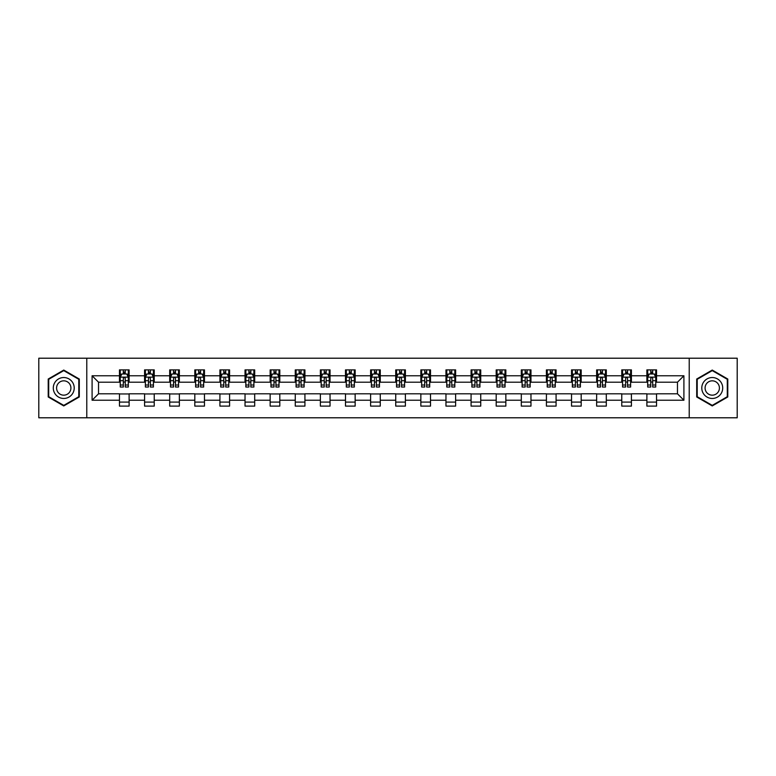 <?xml version="1.0" encoding="UTF-8"?>
<svg xmlns="http://www.w3.org/2000/svg" width="776" height="776" viewBox="0 0 776 776"><rect width="100%" height="100%" fill="white"/><g stroke="black" fill="none" stroke-linecap="round" stroke-linejoin="round"><path stroke-width="1.16" d="M689.224 417.789L737.2 417.789L737.2 358.211L689.224 358.211L689.224 417.789L86.776 417.789L86.776 358.211L38.8 358.211L38.8 417.789L86.776 417.789M689.224 358.211L86.776 358.211M656.544 375.768L656.544 369.89L646.883 369.89L646.883 375.768L631.422 375.768L631.422 369.89L621.77 369.89L621.77 375.768L606.308 375.768L606.308 369.89L596.647 369.89L596.647 375.768L581.195 375.768L581.195 369.89L571.534 369.89L571.534 375.768L556.082 375.768L556.082 369.89L546.42 369.89L546.42 375.768L530.968 375.768L530.968 369.89L521.307 369.89L521.307 375.768L505.845 375.768L505.845 369.89L496.194 369.89L496.194 375.768L480.732 375.768L480.732 369.89L471.071 369.89L471.071 375.768L455.619 375.768L455.619 369.89L445.957 369.89L445.957 375.768L430.505 375.768L430.505 369.89L420.844 369.89L420.844 375.768L405.392 375.768L405.392 369.89L395.731 369.89L395.731 375.768L380.269 375.768L380.269 369.89L370.608 369.89L370.608 375.768L355.156 375.768L355.156 369.89L345.495 369.89L345.495 375.768L330.043 375.768L330.043 369.89L320.381 369.89L320.381 375.768L304.929 375.768L304.929 369.89L295.268 369.89L295.268 375.768L279.806 375.768L279.806 369.89L270.155 369.89L270.155 375.768L254.693 375.768L254.693 369.89L245.032 369.89L245.032 375.768L229.58 375.768L229.58 369.89L219.918 369.89L219.918 375.768L204.466 375.768L204.466 369.89L194.805 369.89L194.805 375.768L179.353 375.768L179.353 369.89L169.692 369.89L169.692 375.768L154.23 375.768L154.23 369.89L144.579 369.89L144.579 375.768L129.117 375.768L129.117 369.89L119.456 369.89L119.456 375.768L92.092 375.768L92.092 400.232L98.533 393.801L119.456 393.801L119.456 406.11L129.117 406.11L129.117 393.801L144.579 393.801L144.579 406.11L154.23 406.11L154.23 393.801L169.692 393.801L169.692 406.11L179.353 406.11L179.353 393.801L194.805 393.801L194.805 406.11L204.466 406.11L204.466 393.801L219.918 393.801L219.918 406.11L229.58 406.11L229.58 393.801L245.032 393.801L245.032 406.11L254.693 406.11L254.693 393.801L270.155 393.801L270.155 406.11L279.806 406.11L279.806 393.801L295.268 393.801L295.268 406.11L304.929 406.11L304.929 393.801L320.381 393.801L320.381 406.11L330.043 406.11L330.043 393.801L345.495 393.801L345.495 406.11L355.156 406.11L355.156 393.801L370.608 393.801L370.608 406.11L380.269 406.11L380.269 393.801L395.731 393.801L395.731 406.11L405.392 406.11L405.392 393.801L420.844 393.801L420.844 406.11L430.505 406.11L430.505 393.801L445.957 393.801L445.957 406.11L455.619 406.11L455.619 393.801L471.071 393.801L471.071 406.11L480.732 406.11L480.732 393.801L496.194 393.801L496.194 406.11L505.845 406.11L505.845 393.801L521.307 393.801L521.307 406.11L530.968 406.11L530.968 393.801L546.42 393.801L546.42 406.11L556.082 406.11L556.082 393.801L571.534 393.801L571.534 406.11L581.195 406.11L581.195 393.801L596.647 393.801L596.647 406.11L606.308 406.11L606.308 393.801L621.77 393.801L621.77 406.11L631.422 406.11L631.422 393.801L646.883 393.801L646.883 406.11L656.544 406.11L656.544 393.801L677.467 393.801L677.467 382.199L656.544 382.199L656.544 375.768L683.908 375.768L683.908 400.232L656.544 400.232M646.883 400.232L631.422 400.232M621.77 400.232L606.308 400.232M596.647 400.232L581.195 400.232M571.534 400.232L556.082 400.232M546.42 400.232L530.968 400.232M521.307 400.232L505.845 400.232M496.194 400.232L480.732 400.232M471.071 400.232L455.619 400.232M445.957 400.232L430.505 400.232M420.844 400.232L405.392 400.232M395.731 400.232L380.269 400.232M370.608 400.232L355.156 400.232M345.495 400.232L330.043 400.232M320.381 400.232L304.929 400.232M295.268 400.232L279.806 400.232M270.155 400.232L254.693 400.232M245.032 400.232L229.58 400.232M219.918 400.232L204.466 400.232M194.805 400.232L179.353 400.232M169.692 400.232L154.23 400.232M144.579 400.232L129.117 400.232M119.456 400.232L92.092 400.232M646.883 375.768L646.883 382.199L631.422 382.199L631.422 375.768M621.77 375.768L621.77 382.199L606.308 382.199L606.308 375.768M596.647 375.768L596.647 382.199L581.195 382.199L581.195 375.768M571.534 375.768L571.534 382.199L556.082 382.199L556.082 375.768M546.42 375.768L546.42 382.199L530.968 382.199L530.968 375.768M521.307 375.768L521.307 382.199L505.845 382.199L505.845 375.768M496.194 375.768L496.194 382.199L480.732 382.199L480.732 375.768M471.071 375.768L471.071 382.199L455.619 382.199L455.619 375.768M445.957 375.768L445.957 382.199L430.505 382.199L430.505 375.768M420.844 375.768L420.844 382.199L405.392 382.199L405.392 375.768M395.731 375.768L395.731 382.199L380.269 382.199L380.269 375.768M370.608 375.768L370.608 382.199L355.156 382.199L355.156 375.768M345.495 375.768L345.495 382.199L330.043 382.199L330.043 375.768M320.381 375.768L320.381 382.199L304.929 382.199L304.929 375.768M295.268 375.768L295.268 382.199L279.806 382.199L279.806 375.768M270.155 375.768L270.155 382.199L254.693 382.199L254.693 375.768M245.032 375.768L245.032 382.199L229.58 382.199L229.58 375.768M219.918 375.768L219.918 382.199L204.466 382.199L204.466 375.768M194.805 375.768L194.805 382.199L179.353 382.199L179.353 375.768M169.692 375.768L169.692 382.199L154.23 382.199L154.23 375.768M144.579 375.768L144.579 382.199L129.117 382.199L129.117 375.768M119.456 375.768L119.456 382.199L98.533 382.199L92.092 375.768M98.533 382.199L98.533 393.801M683.908 400.232L677.467 393.801M677.467 382.199L683.908 375.768M119.456 373.916L120.261 373.916M123.326 373.916L125.256 373.916M128.312 373.916L129.117 373.916M119.456 382.044L120.261 382.044M123.326 382.044L125.256 382.044M128.312 382.044L129.117 382.044M119.456 393.956L129.117 393.956M119.456 402.084L129.117 402.084M144.579 393.956L154.23 393.956M144.579 402.084L154.23 402.084M144.579 373.916L145.384 373.916M148.439 373.916L150.369 373.916M153.425 373.916L154.23 373.916M144.579 382.044L145.384 382.044M148.439 382.044L150.369 382.044M153.425 382.044L154.23 382.044M169.692 393.956L179.353 393.956M169.692 402.084L179.353 402.084M169.692 373.916L170.497 373.916M173.552 373.916L175.483 373.916M178.548 373.916L179.353 373.916M169.692 382.044L170.497 382.044M173.552 382.044L175.483 382.044M178.548 382.044L179.353 382.044M194.805 393.956L204.466 393.956M194.805 402.084L204.466 402.084M194.805 373.916L195.61 373.916M198.666 373.916L200.596 373.916M203.661 373.916L204.466 373.916M194.805 382.044L195.61 382.044M198.666 382.044L200.596 382.044M203.661 382.044L204.466 382.044M219.918 393.956L229.58 393.956M219.918 402.084L229.58 402.084M219.918 373.916L220.724 373.916M223.789 373.916L225.719 373.916M228.774 373.916L229.58 373.916M219.918 382.044L220.724 382.044M223.789 382.044L225.719 382.044M228.774 382.044L229.58 382.044M245.032 393.956L254.693 393.956M245.032 402.084L254.693 402.084M245.032 373.916L245.837 373.916M248.902 373.916L250.832 373.916M253.888 373.916L254.693 373.916M245.032 382.044L245.837 382.044M248.902 382.044L250.832 382.044M253.888 382.044L254.693 382.044M270.155 393.956L279.806 393.956M270.155 402.084L279.806 402.084M270.155 373.916L270.96 373.916M274.015 373.916L275.946 373.916M279.001 373.916L279.806 373.916M270.155 382.044L270.96 382.044M274.015 382.044L275.946 382.044M279.001 382.044L279.806 382.044M295.268 393.956L304.929 393.956M295.268 402.084L304.929 402.084M295.268 373.916L296.073 373.916M299.129 373.916L301.059 373.916M304.124 373.916L304.929 373.916M295.268 382.044L296.073 382.044M299.129 382.044L301.059 382.044M304.124 382.044L304.929 382.044M320.381 393.956L330.043 393.956M320.381 402.084L330.043 402.084M320.381 373.916L321.186 373.916M324.242 373.916L326.182 373.916M329.237 373.916L330.043 373.916M320.381 382.044L321.186 382.044M324.242 382.044L326.182 382.044M329.237 382.044L330.043 382.044M345.495 393.956L355.156 393.956M345.495 402.084L355.156 402.084M345.495 373.916L346.3 373.916M349.365 373.916L351.295 373.916M354.351 373.916L355.156 373.916M345.495 382.044L346.3 382.044M349.365 382.044L351.295 382.044M354.351 382.044L355.156 382.044M370.608 393.956L380.269 393.956M370.608 402.084L380.269 402.084M370.608 373.916L371.413 373.916M374.478 373.916L376.409 373.916M379.464 373.916L380.269 373.916M370.608 382.044L371.413 382.044M374.478 382.044L376.409 382.044M379.464 382.044L380.269 382.044M395.731 393.956L405.392 393.956M395.731 402.084L405.392 402.084M395.731 373.916L396.536 373.916M399.591 373.916L401.522 373.916M404.587 373.916L405.392 373.916M395.731 382.044L396.536 382.044M399.591 382.044L401.522 382.044M404.587 382.044L405.392 382.044M420.844 393.956L430.505 393.956M420.844 402.084L430.505 402.084M420.844 373.916L421.649 373.916M424.705 373.916L426.635 373.916M429.7 373.916L430.505 373.916M420.844 382.044L421.649 382.044M424.705 382.044L426.635 382.044M429.7 382.044L430.505 382.044M445.957 393.956L455.619 393.956M445.957 402.084L455.619 402.084M445.957 373.916L446.763 373.916M449.818 373.916L451.758 373.916M454.814 373.916L455.619 373.916M445.957 382.044L446.763 382.044M449.818 382.044L451.758 382.044M454.814 382.044L455.619 382.044M471.071 393.956L480.732 393.956M471.071 402.084L480.732 402.084M471.071 373.916L471.876 373.916M474.941 373.916L476.871 373.916M479.927 373.916L480.732 373.916M471.071 382.044L471.876 382.044M474.941 382.044L476.871 382.044M479.927 382.044L480.732 382.044M496.194 393.956L505.845 393.956M496.194 402.084L505.845 402.084M496.194 373.916L496.999 373.916M500.054 373.916L501.985 373.916M505.04 373.916L505.845 373.916M496.194 382.044L496.999 382.044M500.054 382.044L501.985 382.044M505.04 382.044L505.845 382.044M521.307 393.956L530.968 393.956M521.307 402.084L530.968 402.084M521.307 373.916L522.112 373.916M525.168 373.916L527.098 373.916M530.163 373.916L530.968 373.916M521.307 382.044L522.112 382.044M525.168 382.044L527.098 382.044M530.163 382.044L530.968 382.044M546.42 393.956L556.082 393.956M546.42 402.084L556.082 402.084M546.42 373.916L547.226 373.916M550.281 373.916L552.211 373.916M555.277 373.916L556.082 373.916M546.42 382.044L547.226 382.044M550.281 382.044L552.211 382.044M555.277 382.044L556.082 382.044M571.534 393.956L581.195 393.956M571.534 402.084L581.195 402.084M571.534 373.916L572.339 373.916M575.404 373.916L577.334 373.916M580.39 373.916L581.195 373.916M571.534 382.044L572.339 382.044M575.404 382.044L577.334 382.044M580.39 382.044L581.195 382.044M596.647 393.956L606.308 393.956M596.647 402.084L606.308 402.084M596.647 373.916L597.452 373.916M600.517 373.916L602.448 373.916M605.503 373.916L606.308 373.916M596.647 382.044L597.452 382.044M600.517 382.044L602.448 382.044M605.503 382.044L606.308 382.044M621.77 393.956L631.422 393.956M621.77 402.084L631.422 402.084M621.77 373.916L622.575 373.916M625.631 373.916L627.561 373.916M630.616 373.916L631.422 373.916M621.77 382.044L622.575 382.044M625.631 382.044L627.561 382.044M630.616 382.044L631.422 382.044M646.883 393.956L656.544 393.956M646.883 402.084L656.544 402.084M646.883 373.916L647.688 373.916M650.744 373.916L652.674 373.916M655.739 373.916L656.544 373.916M646.883 382.044L647.688 382.044M650.744 382.044L652.674 382.044M655.739 382.044L656.544 382.044M63.758 405.935L79.288 396.972L79.288 379.027L63.758 370.065L48.219 379.027L48.219 396.972L63.758 405.935M727.781 379.027L712.242 370.065L696.712 379.027L696.712 396.972L712.242 405.935L727.781 396.972L727.781 379.027M125.256 371.985L123.326 371.985M128.312 385.012L125.256 385.012L125.256 387.03L128.312 387.03L128.312 377.214L126.701 373.993L121.871 373.993L120.261 377.214L120.261 387.03L123.326 387.03L123.326 385.012L120.261 385.012M120.261 377.214L120.261 369.89M128.312 377.214L128.312 369.89M123.326 373.993L123.326 369.89M125.256 369.89L125.256 373.993M125.256 385.012L125.256 378.416C124.616 377.185 123.966 377.185 123.326 378.416L123.326 385.012M72.818 393.228A10.466 10.466 0 0 0 68.986 378.94A10.466 10.466 0 0 0 54.689 382.772A10.466 10.466 0 0 0 58.52 397.06A10.466 10.466 0 0 0 72.818 393.228M69.956 391.579A7.168 7.168 0 0 0 67.337 381.792A7.168 7.168 0 0 0 57.55 384.421A7.168 7.168 0 0 0 60.169 394.208A7.168 7.168 0 0 0 69.956 391.579M48.704 396.691L48.704 379.309L63.758 370.618L78.803 379.309L78.803 396.691L63.758 405.382L48.704 396.691M712.242 377.534A10.466 10.466 0 0 0 701.785 388A10.466 10.466 0 0 0 712.242 398.466A10.466 10.466 0 0 0 722.708 388A10.466 10.466 0 0 0 712.242 377.534M712.242 380.832A7.168 7.168 0 0 0 705.083 388A7.168 7.168 0 0 0 712.242 395.168A7.168 7.168 0 0 0 719.41 388A7.168 7.168 0 0 0 712.242 380.832M727.296 396.691L712.242 405.382L697.197 396.691L697.197 379.309L712.242 370.618L727.296 379.309L727.296 396.691M150.369 371.985L148.439 371.985M153.425 385.012L150.369 385.012L150.369 387.03L153.425 387.03L153.425 377.214L151.815 373.993L146.994 373.993L145.384 377.214L145.384 387.03L148.439 387.03L148.439 385.012L145.384 385.012M145.384 377.214L145.384 369.89M153.425 377.214L153.425 369.89M148.439 373.993L148.439 369.89M150.369 369.89L150.369 373.993M150.369 385.012L150.369 378.416C149.729 377.185 149.079 377.185 148.439 378.416L148.439 385.012M175.483 371.985L173.552 371.985M178.548 385.012L175.483 385.012L175.483 387.03L178.548 387.03L178.548 377.214L176.938 373.993L172.107 373.993L170.497 377.214L170.497 387.03L173.552 387.03L173.552 385.012L170.497 385.012M170.497 377.214L170.497 369.89M178.548 377.214L178.548 369.89M173.552 373.993L173.552 369.89M175.483 369.89L175.483 373.993M175.483 385.012L175.483 378.416C174.843 377.185 174.202 377.185 173.552 378.416L173.552 385.012M200.596 371.985L198.666 371.985M203.661 385.012L200.596 385.012L200.596 387.03L203.661 387.03L203.661 377.214L202.051 373.993L197.22 373.993L195.61 377.214L195.61 387.03L198.666 387.03L198.666 385.012L195.61 385.012M195.61 377.214L195.61 369.89M203.661 377.214L203.661 369.89M198.666 373.993L198.666 369.89M200.596 369.89L200.596 373.993M200.596 385.012L200.596 378.416C199.956 377.185 199.316 377.185 198.666 378.416L198.666 385.012M225.719 371.985L223.789 371.985M228.774 385.012L225.719 385.012L225.719 387.03L228.774 387.03L228.774 377.214L227.164 373.993L222.334 373.993L220.724 377.214L220.724 387.03L223.789 387.03L223.789 385.012L220.724 385.012M220.724 377.214L220.724 369.89M228.774 377.214L228.774 369.89M223.789 373.993L223.789 369.89M225.719 369.89L225.719 373.993M225.719 385.012L225.719 378.416C225.069 377.185 224.429 377.185 223.789 378.416L223.789 385.012M250.832 371.985L248.902 371.985M253.888 385.012L250.832 385.012L250.832 387.03L253.888 387.03L253.888 377.214L252.278 373.993L247.447 373.993L245.837 377.214L245.837 387.03L248.902 387.03L248.902 385.012L245.837 385.012M245.837 377.214L245.837 369.89M253.888 377.214L253.888 369.89M248.902 373.993L248.902 369.89M250.832 369.89L250.832 373.993M250.832 385.012L250.832 378.416C250.192 377.185 249.542 377.185 248.902 378.416L248.902 385.012M275.946 371.985L274.015 371.985M279.001 385.012L275.946 385.012L275.946 387.03L279.001 387.03L279.001 377.214L277.401 373.993L272.57 373.993L270.96 377.214L270.96 387.03L274.015 387.03L274.015 385.012L270.96 385.012M270.96 377.214L270.96 369.89M279.001 377.214L279.001 369.89M274.015 373.993L274.015 369.89M275.946 369.89L275.946 373.993M275.946 385.012L275.946 378.416C275.305 377.185 274.655 377.185 274.015 378.416L274.015 385.012M301.059 371.985L299.129 371.985M304.124 385.012L301.059 385.012L301.059 387.03L304.124 387.03L304.124 377.214L302.514 373.993L297.683 373.993L296.073 377.214L296.073 387.03L299.129 387.03L299.129 385.012L296.073 385.012M296.073 377.214L296.073 369.89M304.124 377.214L304.124 369.89M299.129 373.993L299.129 369.89M301.059 369.89L301.059 373.993M301.059 385.012L301.059 378.416C300.419 377.185 299.779 377.185 299.129 378.416L299.129 385.012M326.182 371.985L324.242 371.985M329.237 385.012L326.182 385.012L326.182 387.03L329.237 387.03L329.237 377.214L327.627 373.993L322.797 373.993L321.186 377.214L321.186 387.03L324.242 387.03L324.242 385.012L321.186 385.012M321.186 377.214L321.186 369.89M329.237 377.214L329.237 369.89M324.242 373.993L324.242 369.89M326.182 369.89L326.182 373.993M326.182 385.012L326.182 378.416C325.532 377.185 324.892 377.185 324.242 378.416L324.242 385.012M351.295 371.985L349.365 371.985M354.351 385.012L351.295 385.012L351.295 387.03L354.351 387.03L354.351 377.214L352.74 373.993L347.91 373.993L346.3 377.214L346.3 387.03L349.365 387.03L349.365 385.012L346.3 385.012M346.3 377.214L346.3 369.89M354.351 377.214L354.351 369.89M349.365 373.993L349.365 369.89M351.295 369.89L351.295 373.993M351.295 385.012L351.295 378.416C350.645 377.185 350.005 377.185 349.365 378.416L349.365 385.012M376.409 371.985L374.478 371.985M379.464 385.012L376.409 385.012L376.409 387.03L379.464 387.03L379.464 377.214L377.854 373.993L373.023 373.993L371.413 377.214L371.413 387.03L374.478 387.03L374.478 385.012L371.413 385.012M371.413 377.214L371.413 369.89M379.464 377.214L379.464 369.89M374.478 373.993L374.478 369.89M376.409 369.89L376.409 373.993M376.409 385.012L376.409 378.416C375.768 377.185 375.118 377.185 374.478 378.416L374.478 385.012M401.522 371.985L399.591 371.985M404.587 385.012L401.522 385.012L401.522 387.03L404.587 387.03L404.587 377.214L402.977 373.993L398.146 373.993L396.536 377.214L396.536 387.03L399.591 387.03L399.591 385.012L396.536 385.012M396.536 377.214L396.536 369.89M404.587 377.214L404.587 369.89M399.591 373.993L399.591 369.89M401.522 369.89L401.522 373.993M401.522 385.012L401.522 378.416C400.882 377.185 400.241 377.185 399.591 378.416L399.591 385.012M426.635 371.985L424.705 371.985M429.7 385.012L426.635 385.012L426.635 387.03L429.7 387.03L429.7 377.214L428.09 373.993L423.26 373.993L421.649 377.214L421.649 387.03L424.705 387.03L424.705 385.012L421.649 385.012M421.649 377.214L421.649 369.89M429.7 377.214L429.7 369.89M424.705 373.993L424.705 369.89M426.635 369.89L426.635 373.993M426.635 385.012L426.635 378.416C425.995 377.185 425.355 377.185 424.705 378.416L424.705 385.012M451.758 371.985L449.818 371.985M454.814 385.012L451.758 385.012L451.758 387.03L454.814 387.03L454.814 377.214L453.203 373.993L448.373 373.993L446.763 377.214L446.763 387.03L449.818 387.03L449.818 385.012L446.763 385.012M446.763 377.214L446.763 369.89M454.814 377.214L454.814 369.89M449.818 373.993L449.818 369.89M451.758 369.89L451.758 373.993M451.758 385.012L451.758 378.416C451.108 377.185 450.468 377.185 449.818 378.416L449.818 385.012M476.871 371.985L474.941 371.985M479.927 385.012L476.871 385.012L476.871 387.03L479.927 387.03L479.927 377.214L478.317 373.993L473.486 373.993L471.876 377.214L471.876 387.03L474.941 387.03L474.941 385.012L471.876 385.012M471.876 377.214L471.876 369.89M479.927 377.214L479.927 369.89M474.941 373.993L474.941 369.89M476.871 369.89L476.871 373.993M476.871 385.012L476.871 378.416C476.231 377.185 475.581 377.185 474.941 378.416L474.941 385.012M501.985 371.985L500.054 371.985M505.04 385.012L501.985 385.012L501.985 387.03L505.04 387.03L505.04 377.214L503.43 373.993L498.599 373.993L496.999 377.214L496.999 387.03L500.054 387.03L500.054 385.012L496.999 385.012M496.999 377.214L496.999 369.89M505.04 377.214L505.04 369.89M500.054 373.993L500.054 369.89M501.985 369.89L501.985 373.993M501.985 385.012L501.985 378.416C501.344 377.185 500.695 377.185 500.054 378.416L500.054 385.012M527.098 371.985L525.168 371.985M530.163 385.012L527.098 385.012L527.098 387.03L530.163 387.03L530.163 377.214L528.553 373.993L523.722 373.993L522.112 377.214L522.112 387.03L525.168 387.03L525.168 385.012L522.112 385.012M522.112 377.214L522.112 369.89M530.163 377.214L530.163 369.89M525.168 373.993L525.168 369.89M527.098 369.89L527.098 373.993M527.098 385.012L527.098 378.416C526.458 377.185 525.818 377.185 525.168 378.416L525.168 385.012M552.211 371.985L550.281 371.985M555.277 385.012L552.211 385.012L552.211 387.03L555.277 387.03L555.277 377.214L553.666 373.993L548.836 373.993L547.226 377.214L547.226 387.03L550.281 387.03L550.281 385.012L547.226 385.012M547.226 377.214L547.226 369.89M555.277 377.214L555.277 369.89M550.281 373.993L550.281 369.89M552.211 369.89L552.211 373.993M552.211 385.012L552.211 378.416C551.571 377.185 550.931 377.185 550.281 378.416L550.281 385.012M577.334 371.985L575.404 371.985M580.39 385.012L577.334 385.012L577.334 387.03L580.39 387.03L580.39 377.214L578.78 373.993L573.949 373.993L572.339 377.214L572.339 387.03L575.404 387.03L575.404 385.012L572.339 385.012M572.339 377.214L572.339 369.89M580.39 377.214L580.39 369.89M575.404 373.993L575.404 369.89M577.334 369.89L577.334 373.993M577.334 385.012L577.334 378.416C576.684 377.185 576.044 377.185 575.404 378.416L575.404 385.012M602.448 371.985L600.517 371.985M605.503 385.012L602.448 385.012L602.448 387.03L605.503 387.03L605.503 377.214L603.893 373.993L599.062 373.993L597.452 377.214L597.452 387.03L600.517 387.03L600.517 385.012L597.452 385.012M597.452 377.214L597.452 369.89M605.503 377.214L605.503 369.89M600.517 373.993L600.517 369.89M602.448 369.89L602.448 373.993M602.448 385.012L602.448 378.416C601.807 377.185 601.158 377.185 600.517 378.416L600.517 385.012M627.561 371.985L625.631 371.985M630.616 385.012L627.561 385.012L627.561 387.03L630.616 387.03L630.616 377.214L629.006 373.993L624.185 373.993L622.575 377.214L622.575 387.03L625.631 387.03L625.631 385.012L622.575 385.012M622.575 377.214L622.575 369.89M630.616 377.214L630.616 369.89M625.631 373.993L625.631 369.89M627.561 369.89L627.561 373.993M627.561 385.012L627.561 378.416C626.921 377.185 626.271 377.185 625.631 378.416L625.631 385.012M652.674 371.985L650.744 371.985M655.739 385.012L652.674 385.012L652.674 387.03L655.739 387.03L655.739 377.214L654.129 373.993L649.299 373.993L647.688 377.214L647.688 387.03L650.744 387.03L650.744 385.012L647.688 385.012M647.688 377.214L647.688 369.89M655.739 377.214L655.739 369.89M650.744 373.993L650.744 369.89M652.674 369.89L652.674 373.993M652.674 385.012L652.674 378.416C652.034 377.185 651.394 377.185 650.744 378.416L650.744 385.012M128.273 377.136L120.299 377.136M120.261 374.187L121.774 374.187M126.798 374.187L128.312 374.187M123.326 380.696L120.261 380.696M128.312 380.696L125.256 380.696M125.256 373.004L123.326 373.004M153.386 377.136L145.422 377.136M145.384 374.187L146.897 374.187M151.912 374.187L153.425 374.187M148.439 380.696L145.384 380.696M153.425 380.696L150.369 380.696M150.369 373.004L148.439 373.004M178.499 377.136L170.536 377.136M170.497 374.187L172.01 374.187M177.035 374.187L178.548 374.187M173.552 380.696L170.497 380.696M178.548 380.696L175.483 380.696M175.483 373.004L173.552 373.004M203.622 377.136L195.649 377.136M195.61 374.187L197.123 374.187M202.148 374.187L203.661 374.187M198.666 380.696L195.61 380.696M203.661 380.696L200.596 380.696M200.596 373.004L198.666 373.004M228.736 377.136L220.762 377.136M220.724 374.187L222.237 374.187M227.261 374.187L228.774 374.187M223.789 380.696L220.724 380.696M228.774 380.696L225.719 380.696M225.719 373.004L223.789 373.004M253.849 377.136L245.885 377.136M245.837 374.187L247.35 374.187M252.375 374.187L253.888 374.187M248.902 380.696L245.837 380.696M253.888 380.696L250.832 380.696M250.832 373.004L248.902 373.004M278.962 377.136L270.999 377.136M270.96 374.187L272.473 374.187M277.488 374.187L279.001 374.187M274.015 380.696L270.96 380.696M279.001 380.696L275.946 380.696M275.946 373.004L274.015 373.004M304.085 377.136L296.112 377.136M296.073 374.187L297.586 374.187M302.611 374.187L304.124 374.187M299.129 380.696L296.073 380.696M304.124 380.696L301.059 380.696M301.059 373.004L299.129 373.004M329.199 377.136L321.225 377.136M321.186 374.187L322.7 374.187M327.724 374.187L329.237 374.187M324.242 380.696L321.186 380.696M329.237 380.696L326.182 380.696M326.182 373.004L324.242 373.004M354.312 377.136L346.339 377.136M346.3 374.187L347.813 374.187M352.837 374.187L354.351 374.187M349.365 380.696L346.3 380.696M354.351 380.696L351.295 380.696M351.295 373.004L349.365 373.004M379.425 377.136L371.462 377.136M371.413 374.187L372.926 374.187M377.951 374.187L379.464 374.187M374.478 380.696L371.413 380.696M379.464 380.696L376.409 380.696M376.409 373.004L374.478 373.004M404.538 377.136L396.575 377.136M396.536 374.187L398.049 374.187M403.074 374.187L404.587 374.187M399.591 380.696L396.536 380.696M404.587 380.696L401.522 380.696M401.522 373.004L399.591 373.004M429.661 377.136L421.688 377.136M421.649 374.187L423.162 374.187M428.187 374.187L429.7 374.187M424.705 380.696L421.649 380.696M429.7 380.696L426.635 380.696M426.635 373.004L424.705 373.004M454.775 377.136L446.801 377.136M446.763 374.187L448.276 374.187M453.3 374.187L454.814 374.187M449.818 380.696L446.763 380.696M454.814 380.696L451.758 380.696M451.758 373.004L449.818 373.004M479.888 377.136L471.915 377.136M471.876 374.187L473.389 374.187M478.414 374.187L479.927 374.187M474.941 380.696L471.876 380.696M479.927 380.696L476.871 380.696M476.871 373.004L474.941 373.004M505.001 377.136L497.038 377.136M496.999 374.187L498.512 374.187M503.527 374.187L505.04 374.187M500.054 380.696L496.999 380.696M505.04 380.696L501.985 380.696M501.985 373.004L500.054 373.004M530.115 377.136L522.151 377.136M522.112 374.187L523.625 374.187M528.65 374.187L530.163 374.187M525.168 380.696L522.112 380.696M530.163 380.696L527.098 380.696M527.098 373.004L525.168 373.004M555.238 377.136L547.264 377.136M547.226 374.187L548.739 374.187M553.763 374.187L555.277 374.187M550.281 380.696L547.226 380.696M555.277 380.696L552.211 380.696M552.211 373.004L550.281 373.004M580.351 377.136L572.378 377.136M572.339 374.187L573.852 374.187M578.877 374.187L580.39 374.187M575.404 380.696L572.339 380.696M580.39 380.696L577.334 380.696M577.334 373.004L575.404 373.004M605.464 377.136L597.501 377.136M597.452 374.187L598.965 374.187M603.99 374.187L605.503 374.187M600.517 380.696L597.452 380.696M605.503 380.696L602.448 380.696M602.448 373.004L600.517 373.004M630.578 377.136L622.614 377.136M622.575 374.187L624.088 374.187M629.103 374.187L630.616 374.187M625.631 380.696L622.575 380.696M630.616 380.696L627.561 380.696M627.561 373.004L625.631 373.004M655.701 377.136L647.727 377.136M647.688 374.187L649.202 374.187M654.226 374.187L655.739 374.187M650.744 380.696L647.688 380.696M655.739 380.696L652.674 380.696M652.674 373.004L650.744 373.004"/></g></svg>
